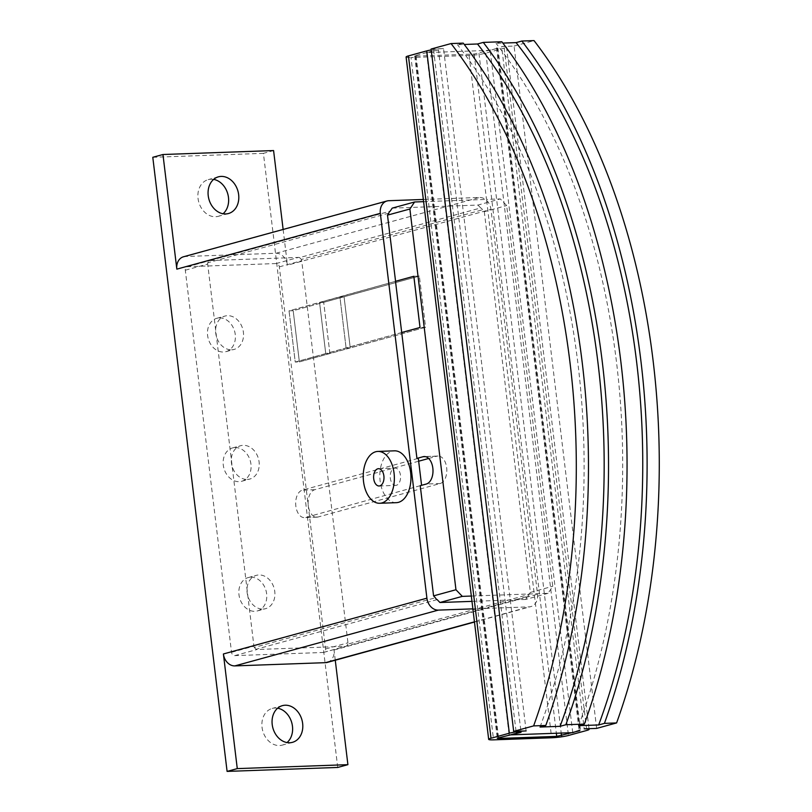 <?xml version="1.0" encoding="UTF-8"?>
<svg xmlns="http://www.w3.org/2000/svg" width="812" height="812" viewBox="0 0 812 812"><rect width="100%" height="100%" fill="white"/><g stroke="black" fill="none" stroke-linecap="round" stroke-linejoin="round"><path stroke-width="0.61" stroke-dasharray="4.06 3.04" d="M213.637 179.391A19.021 15.073 74.7 0 0 210.988 179.208A19.021 15.073 74.7 0 0 208.227 179.625A19.021 15.073 74.7 0 0 198.321 200.249A19.021 15.073 74.7 0 0 215.535 216.733A19.021 15.073 74.7 0 0 218.286 216.317A19.021 15.073 74.7 0 0 223.056 213.759M277.633 708.206A19.021 15.073 74.7 0 0 274.984 708.013A19.021 15.073 74.7 0 0 272.223 708.44A19.021 15.073 74.7 0 0 262.317 729.054A19.021 15.073 74.7 0 0 279.521 745.548A19.021 15.073 74.7 0 0 282.282 745.122A19.021 15.073 74.7 0 0 287.052 742.564M396.317 502.669A25.933 15.56 88 0 1 379.945 479.131A25.933 15.56 88 0 1 392.297 451.157A25.933 15.56 88 0 1 394.47 450.833M396.418 485.282A8.648 5.187 88 0 1 395.698 485.393A8.648 5.187 88 0 1 390.247 477.537A8.648 5.187 88 0 1 394.358 468.219A8.648 5.187 88 0 1 395.079 468.108A8.648 5.187 88 0 1 400.539 475.954A8.648 5.187 88 0 1 396.418 485.282M250.746 577.19A17.296 13.702 -105.3 0 1 266.387 592.181A17.296 13.702 -105.3 0 1 257.374 610.928A17.296 13.702 -105.3 0 1 254.866 611.314A17.296 13.702 -105.3 0 1 239.225 596.323A17.296 13.702 -105.3 0 1 248.228 577.576A17.296 13.702 -105.3 0 1 250.746 577.19M263.007 609.081A17.296 13.702 74.7 0 0 265.514 608.696A17.296 13.702 74.7 0 0 274.527 589.948A17.296 13.702 74.7 0 0 258.886 574.957A17.296 13.702 74.7 0 0 256.369 575.343A17.296 13.702 74.7 0 0 247.366 594.09A17.296 13.702 74.7 0 0 263.007 609.081M235.054 447.554A17.296 13.702 -105.3 0 1 250.695 462.546A17.296 13.702 -105.3 0 1 241.692 481.283A17.296 13.702 -105.3 0 1 239.185 481.668A17.296 13.702 -105.3 0 1 223.533 466.677A17.296 13.702 -105.3 0 1 232.547 447.93A17.296 13.702 -105.3 0 1 235.054 447.554M247.325 479.435A17.296 13.702 74.7 0 0 249.832 479.05A17.296 13.702 74.7 0 0 258.835 460.313A17.296 13.702 74.7 0 0 243.194 445.321A17.296 13.702 74.7 0 0 240.687 445.697A17.296 13.702 74.7 0 0 231.674 464.444A17.296 13.702 74.7 0 0 247.325 479.435M219.362 317.908A17.296 13.702 -105.3 0 1 235.003 332.9A17.296 13.702 -105.3 0 1 226 351.637A17.296 13.702 -105.3 0 1 223.493 352.022A17.296 13.702 -105.3 0 1 207.852 337.031A17.296 13.702 -105.3 0 1 216.855 318.284A17.296 13.702 -105.3 0 1 219.362 317.908M231.633 349.789A17.296 13.702 74.7 0 0 234.14 349.414A17.296 13.702 74.7 0 0 243.143 330.667A17.296 13.702 74.7 0 0 227.502 315.675A17.296 13.702 74.7 0 0 224.995 316.061A17.296 13.702 74.7 0 0 215.992 334.798A17.296 13.702 74.7 0 0 231.633 349.789M418.667 461.216L314.762 489.707A13.834 8.293 -92 0 0 308.184 504.617A13.834 8.293 -92 0 0 316.913 517.173A13.834 8.293 -92 0 0 318.071 517L440.165 483.516A13.834 8.293 -92 0 0 446.752 468.605A13.834 8.293 -92 0 0 438.023 456.05A13.834 8.293 -92 0 0 436.866 456.222L425.366 456.638M420.24 485.688L305.627 517.447A13.834 8.293 88 0 1 304.47 517.62A13.834 8.293 88 0 1 295.741 505.064A13.834 8.293 88 0 1 302.318 490.154L418.312 458.344M596.647 728.405L514.077 46.071L501.633 46.517L584.204 728.851M572.724 732.657L490.154 50.324L497.279 48.365L497.939 48.05L496.548 47.908L497.279 48.365L579.788 730.242M496.548 47.908L579.118 730.242M490.154 50.324L426.544 52.587L509.114 734.931L516.239 732.972L433.669 50.638L438.47 49.979L521.04 732.312M438.47 49.979L426.544 52.587M526.125 730.922L443.555 48.588L431.111 49.035M463.226 43.127L457.46 44.711L464.251 44.467M501.806 41.747L496.041 43.33L502.831 43.087M514.077 46.071L534.032 40.6M578.611 725.664A511.499 306.763 -92 0 0 496.041 43.33M540.031 727.044A511.499 306.763 -92 0 0 457.46 44.711M433.669 50.638L415.348 55.663L414.678 55.977L416.079 56.119L474.157 54.049L497.279 48.365M423.6 201.66L486.5 199.417L534.225 593.805L471.325 596.049M501.633 46.517A12.109 1.36 173.1 0 1 506.526 47.015A12.109 1.36 173.1 0 1 504.191 48.121L485.87 53.145A12.109 1.36 173.1 0 1 469.072 55.439L410.994 57.52L493.564 739.854M406.101 57.013A12.109 1.36 173.1 0 0 410.994 57.52M443.555 48.588A12.109 1.36 173.1 0 0 431.213 49.928M469.072 55.439L486.5 199.417L500.324 198.92L506.678 205.548L552.749 586.284L548.049 593.308L534.225 593.805L551.642 737.773M392.206 208.126L477.933 205.06L500.324 198.92M428.655 458.475L436.866 456.222M388.836 213.14L207.72 262.804L209.039 260.845L390.156 211.181M484.297 211.688L530.368 592.425L529.028 594.425L347.912 644.089A3.461 2.74 74.7 0 0 347.952 642.82L301.709 260.713A3.461 2.74 74.7 0 0 301.364 259.464L482.48 209.8L484.297 211.688L506.678 205.548M347.912 644.089L346.592 646.058L527.709 596.394L525.658 599.449L548.049 593.308M437.16 599.621L256.044 649.285A3.461 2.74 74.7 0 0 257.099 649.488L345.597 646.332A3.461 2.74 74.7 0 0 346.105 646.261A3.461 2.74 74.7 0 0 346.592 646.058M256.044 649.285L254.268 647.438L435.384 597.774M207.72 262.804A3.461 2.74 74.7 0 0 207.679 264.073L253.923 646.179A3.461 2.74 74.7 0 0 254.268 647.438M477.933 205.06L480.704 207.943L299.587 257.607A3.461 2.74 74.7 0 0 298.532 257.404L210.034 260.561A3.461 2.74 74.7 0 0 209.537 260.642A3.461 2.74 74.7 0 0 209.039 260.845M299.587 257.607L301.364 259.464M413.846 276.303L419.357 276.11L425.549 327.287L420.037 327.48L425.569 327.297L419.368 276.08L413.836 276.283M401.707 332.514L295.233 362.04L289.031 310.834L293.183 310.692L299.374 361.898L295.233 362.04L325.754 353.656L329.905 353.504L299.374 361.878L295.233 362.03L289.042 310.854L395.576 281.307M425.569 327.297L299.374 361.898L293.183 310.702L419.368 276.08M530.368 592.425L552.749 586.284M525.658 599.449L471.975 601.367M289.042 310.854L293.183 310.702L323.704 302.338L319.563 302.48L289.042 310.854M419.357 276.11L344.055 296.756L350.256 347.932L329.905 353.504L325.754 353.656L319.563 302.48L325.754 353.656L401.778 332.504M329.905 353.504L323.704 302.338L329.905 353.504M395.505 281.328L339.913 296.898L344.055 296.756L339.913 296.898L346.105 348.074L350.256 347.932L346.105 348.074L339.913 296.898L319.563 302.48L323.704 302.338L344.055 296.756L350.256 347.932L425.549 327.287M276.151 263.545L187.653 266.701A3.461 2.74 74.7 0 0 187.146 266.772A3.461 2.74 74.7 0 0 185.298 270.213L231.532 652.32A3.461 2.74 74.7 0 0 234.719 655.629L323.217 652.472A3.461 2.74 74.7 0 0 323.714 652.391A3.461 2.74 74.7 0 0 325.571 648.961L279.328 266.854A3.461 2.74 74.7 0 0 276.151 263.545L298.532 257.404M423.336 199.468L479.516 197.468A12.454 9.866 -105.3 0 1 490.966 209.394L537.534 594.232A12.454 9.866 -105.3 0 1 530.865 606.594A12.454 9.866 -105.3 0 1 529.059 606.868L472.878 608.868M529.028 594.425A3.461 2.74 -105.3 0 1 527.709 596.394M480.704 207.943A3.461 2.74 -105.3 0 1 482.48 209.8M183.502 256.775A12.454 9.866 -105.3 0 1 185.298 256.501L276.019 253.263A12.454 9.866 -105.3 0 1 287.458 265.189L490.966 209.394M335.265 660.227L334.026 650.026A12.454 9.866 -105.3 0 1 327.368 662.389M337.731 767.452L263.413 153.356L273.583 150.565M263.413 153.356L152.788 157.295M283.134 229.461L287.458 265.189M440.165 483.516L426.341 484.013M314.762 489.707L302.318 490.154M318.071 517L305.627 517.447M478.958 53.389L561.214 733.063M415.348 55.663L497.918 737.996M504.191 48.121L586.761 730.455M485.87 53.145L568.451 735.479M416.079 56.119L498.578 737.814M474.157 54.049L556.352 733.236M187.653 266.701L210.034 260.561M185.298 270.213L207.679 264.073M231.532 652.32L253.923 646.179M279.328 266.854L301.709 260.713M325.571 648.961L347.952 642.82M323.217 652.472L345.597 646.332M234.719 655.629L257.099 649.488M185.298 256.501L388.806 200.706M276.019 253.263L479.516 197.468M474.452 621.84L529.059 606.868M334.026 650.026L537.534 594.232M218.408 176.833L208.227 179.625M282.393 705.648L272.223 708.44M379.102 485.982L395.698 485.393M257.374 610.928L265.514 608.696M241.692 481.283L249.832 479.05M226 351.637L234.14 349.414M438.023 456.05L424.199 456.537M316.913 517.173L304.47 517.62M506.526 47.015L589.015 728.679M414.678 55.977L497.259 738.311M497.939 48.05L580.519 730.384M187.146 266.772L209.537 260.642M216.855 318.284L224.995 316.061M232.547 447.93L240.687 445.697M248.228 577.576L256.369 575.343M378.483 468.697L395.079 468.108M323.714 652.391L346.105 646.261M292.462 742.33L282.282 745.122M228.466 213.526L218.286 216.317M474.472 622.053L530.865 606.594"/><path stroke-width="1.22" d="M225.706 213.942A19.021 15.073 -105.3 0 1 208.501 197.458A19.021 15.073 -105.3 0 1 218.408 176.833A19.021 15.073 -105.3 0 1 221.168 176.417A19.021 15.073 -105.3 0 1 238.373 192.911A19.021 15.073 -105.3 0 1 228.466 213.526A19.021 15.073 -105.3 0 1 225.706 213.942M289.701 742.757A19.021 15.073 -105.3 0 1 272.487 726.263A19.021 15.073 -105.3 0 1 282.393 705.648A19.021 15.073 -105.3 0 1 285.154 705.222A19.021 15.073 -105.3 0 1 302.368 721.716A19.021 15.073 -105.3 0 1 292.462 742.33A19.021 15.073 -105.3 0 1 289.701 742.757M377.874 451.421L394.47 450.833A25.933 15.56 88 0 1 410.831 474.37A25.933 15.56 88 0 1 398.489 502.334A25.933 15.56 88 0 1 396.317 502.669L379.722 503.267A25.933 15.56 -92 0 0 381.894 502.932A25.933 15.56 -92 0 0 394.236 474.969A25.933 15.56 -92 0 0 377.874 451.421A25.933 15.56 -92 0 0 375.702 451.756A25.933 15.56 -92 0 0 363.35 479.719A25.933 15.56 -92 0 0 379.722 503.267M379.833 485.87A8.648 5.187 88 0 1 379.102 485.982A8.648 5.187 88 0 1 373.652 478.136A8.648 5.187 88 0 1 377.763 468.808A8.648 5.187 88 0 1 378.483 468.697A8.648 5.187 88 0 1 383.944 476.553A8.648 5.187 88 0 1 379.833 485.87M421.58 485.322L418.312 458.344L416.932 458.394L423.042 456.72A13.834 8.293 88 0 1 424.199 456.537A13.834 8.293 88 0 1 432.928 469.103A13.834 8.293 88 0 1 426.341 484.013L420.24 485.688L433.578 595.876L455.958 589.745L409.887 209.009L414.587 201.985L423.6 201.66M584.204 728.851L596.647 728.405L616.602 722.934L604.432 723.37L598.667 724.954L578.611 725.664L584.376 724.081L565.852 724.74L560.087 726.324L540.031 727.044L545.796 725.461L533.626 725.898L513.681 731.368L526.125 730.922A12.109 1.36 -6.9 0 0 509.327 733.216L491.006 738.24A12.109 1.36 -6.9 0 0 488.672 739.346A12.109 1.36 -6.9 0 0 493.564 739.854L551.642 737.773A12.109 1.36 -6.9 0 0 568.451 735.479L586.761 730.455A12.109 1.36 -6.9 0 0 589.096 729.349A12.109 1.36 -6.9 0 0 584.204 728.851M579.788 730.242L572.724 732.657L509.114 734.931M516.239 732.972L521.04 732.312L497.918 737.996L497.259 738.311L498.649 738.453L556.727 736.382L579.849 730.698M513.681 731.368L431.111 49.035L451.056 43.564A518.766 311.118 88 0 1 533.626 725.898M545.796 725.461A518.766 311.118 -92 0 0 463.226 43.127L451.056 43.564M464.251 44.467L477.507 43.99L483.282 42.407A518.766 311.118 88 0 1 565.852 724.74M584.376 724.081A518.766 311.118 -92 0 0 501.806 41.747L483.282 42.407M502.831 43.087L516.097 42.62L521.862 41.036A518.766 311.118 88 0 1 604.432 723.37M616.602 722.934A518.766 311.118 -92 0 0 534.032 40.6L521.862 41.036M598.667 724.954A511.499 306.763 -92 0 0 516.097 42.62M560.087 726.324A511.499 306.763 -92 0 0 477.507 43.99M431.213 49.928A12.109 1.36 173.1 0 0 426.747 50.882L408.436 55.906A12.109 1.36 173.1 0 0 406.101 57.013L488.672 739.346M471.325 596.049L462.312 596.373L455.958 589.745M395.576 281.307L387.497 215.139L388.836 213.14A3.461 2.74 -105.3 0 1 390.156 211.181L392.206 208.126L414.587 201.985M418.667 461.216L428.655 458.475M387.497 215.139L409.887 209.009M413.846 276.303L420.037 327.49L401.707 332.514L395.505 281.328L413.836 276.283L395.505 281.328M471.975 601.367L439.931 602.504L462.312 596.373M439.931 602.504L437.16 599.621A3.461 2.74 -105.3 0 1 435.384 597.774L433.578 595.876M416.932 458.394L401.707 332.514L420.037 327.48M413.826 276.303L420.017 327.48M472.878 608.868L438.348 610.106A12.454 9.866 -105.3 0 1 426.909 598.18L380.331 213.343A12.454 9.866 -105.3 0 1 386.999 200.98A12.454 9.866 -105.3 0 1 388.806 200.706L423.336 199.468M287.052 742.564A19.021 15.073 74.7 0 0 291.782 722.792A19.021 15.073 74.7 0 0 277.633 708.206M223.056 213.759A19.021 15.073 74.7 0 0 227.796 193.987A19.021 15.073 74.7 0 0 213.637 179.391M335.265 660.227L347.901 764.66L237.277 768.609L227.096 771.4L152.788 157.295L162.958 154.513L176.833 269.137A12.454 9.866 -105.3 0 1 183.502 256.775L386.999 200.98M474.472 622.053L327.368 662.389A12.454 9.866 -105.3 0 1 325.561 662.663L234.851 665.901A12.454 9.866 -105.3 0 1 223.401 653.975L426.909 598.18M237.277 768.609L223.401 653.975M162.958 154.513L273.583 150.565L283.134 229.461M227.096 771.4L337.731 767.452L347.901 764.66M425.366 456.638L423.042 456.72M561.214 733.063L561.528 735.723M408.436 55.906L491.006 738.24M426.747 50.882L509.327 733.216M498.578 737.814L498.649 738.453M556.352 733.236L556.727 736.382M176.833 269.137L380.331 213.343M325.561 662.663L474.452 621.84M234.851 665.901L438.348 610.106M589.015 728.679L589.096 729.349"/></g></svg>
